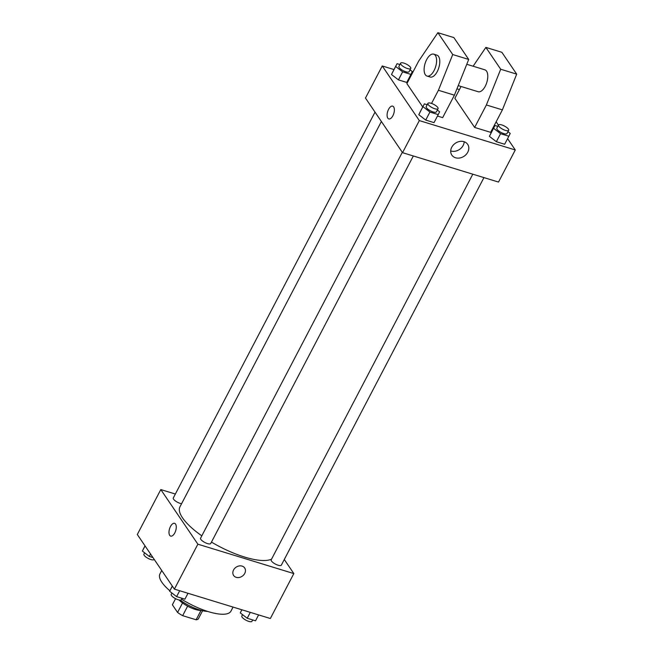 <?xml version="1.0" encoding="UTF-8"?>
<svg xmlns="http://www.w3.org/2000/svg" width="654" height="654" viewBox="0 0 654 654"><rect width="100%" height="100%" fill="white"/><g stroke="black" fill="none" stroke-linecap="round" stroke-linejoin="round"><path stroke-width="0.98" d="M201.007 610.444L196.126 619.779A14.78 4.676 27.6 0 0 198.366 618.815L202.601 610.713M196.126 619.779L182.662 615.659A14.78 4.676 27.6 0 1 177.577 612.446L172.378 604.786L175.566 598.68M187.624 606.168L182.662 615.659M182.531 602.972L177.577 612.446M201.399 610.427A15.271 4.831 -152.4 0 1 195.35 609.454A15.271 4.831 -152.4 0 1 179.041 599.98M207.473 611.367A22.906 7.251 -152.4 0 1 199.503 609.888A22.906 7.251 -152.4 0 1 180.21 600.119M233.069 607.084L230.96 611.114A40.082 12.688 -152.4 0 1 208.422 611.662A40.082 12.688 -152.4 0 1 181.591 599.236M169.885 590.791A40.082 12.688 -152.4 0 1 159.919 573.975L161.742 570.484M284.286 559.513L293.834 573.574L270.347 618.504L174.389 589.115L137.307 534.498L160.802 489.568L175.362 494.032M293.834 573.574L197.876 544.185L174.389 589.115M233.552 570.002A6.679 5.461 -34.2 0 1 239.07 565.963A6.679 5.461 -34.2 0 1 244.67 567.966A6.679 5.461 -34.2 0 1 242.209 576.231A6.679 5.461 -34.2 0 1 233.617 575.471A6.679 5.461 -34.2 0 1 233.552 570.002M381.388 121.505L179.956 506.817A53.44 16.914 27.6 0 0 182.54 517.854A53.44 16.914 27.6 0 0 201.808 535.847M211.471 542.092A53.44 16.914 27.6 0 0 271.565 559.137M197.876 544.185L160.802 489.568M472.801 174.193L271.197 559.832A5.723 1.815 27.6 0 0 271.475 561.018A5.723 1.815 27.6 0 0 276.797 564.737A5.723 1.815 27.6 0 0 281.343 565.138L483.944 177.61M402.308 152.317L200.574 538.201A5.723 1.815 27.6 0 0 200.852 539.386A5.723 1.815 27.6 0 0 206.173 543.106A5.723 1.815 27.6 0 0 210.727 543.507L413.32 155.979M181.575 503.711A5.723 1.815 -152.4 0 1 175.762 501.209A5.723 1.815 -152.4 0 1 173.285 498.005L375.02 112.12M175.566 524.099A6.679 3.221 107 0 1 175.297 531.816A6.679 3.221 107 0 1 170.669 536.1A6.679 3.221 107 0 1 169.549 528.775A6.679 3.221 107 0 1 174.585 523.331A6.679 3.221 107 0 1 175.566 524.099M170.678 536.1A6.679 3.221 107 0 1 169.558 528.775A6.679 3.221 107 0 1 174.585 523.331M244.67 567.966A6.679 5.461 -34.2 0 1 242.209 576.231A6.679 5.461 -34.2 0 1 233.617 575.471M507.594 138.648L515.287 149.979L498.511 182.065L402.553 152.676L365.472 98.059L382.255 65.972L393.986 69.569M451.734 147.264A9.573 7.823 -34.2 0 1 459.656 141.477A9.573 7.823 -34.2 0 1 467.684 144.346A9.573 7.823 -34.2 0 1 464.152 156.192A9.573 7.823 -34.2 0 1 451.84 155.104A9.573 7.823 -34.2 0 1 451.734 147.264M515.287 149.979L419.328 120.589L402.553 152.676M450.712 150.919A9.573 7.823 145.8 0 0 464.209 141.755M496.149 121.799L498.438 125.167M410.786 74.711L411.44 74.916M456.942 88.846L459.419 89.606M392.891 115.717A6.679 3.221 107 0 1 388.77 118.922A6.679 3.221 107 0 1 387.65 111.589A6.679 3.221 107 0 1 392.678 106.144A6.679 3.221 107 0 1 392.891 115.717M419.328 120.589L382.255 65.972M392.686 106.144A6.679 3.221 -73 0 0 387.65 111.589A6.679 3.221 -73 0 0 388.77 118.922M489.413 136.343L490.786 133.522L489.413 136.343L496.353 141.714L489.413 136.343L494.98 125.494L497.808 126.361M504.659 144.256L496.353 141.714L504.659 144.256L508.853 136.236L500.547 133.686L493.606 128.323M391.501 74.515L392.874 71.695L391.501 74.515L398.441 79.886L391.501 74.515L397.068 63.667L399.896 64.533M406.747 82.429L398.441 79.886L406.747 82.429L410.941 74.409L402.635 71.858L395.695 66.495M418.797 114.712L420.17 111.891L418.797 114.712L425.729 120.083L418.797 114.712L424.364 103.863L427.193 104.73M434.035 122.625L425.729 120.083L434.035 122.625L438.237 114.605L429.923 112.055L422.991 106.692M474.649 127.44L486.388 104.975L500.694 69.242L485.865 47.399L501.855 52.295L516.693 74.139L502.386 109.872L490.639 132.337L474.649 127.44L454.873 98.313L461.054 86.483M422.746 106.954L406.894 83.614L418.642 61.149L437.886 32.7L453.876 37.597L468.714 59.449L454.407 95.173L442.66 117.638L437.477 116.052M458.233 85.625L478.18 91.732A11.453 5.518 -73 0 0 486.813 82.396A11.453 5.518 -73 0 0 484.892 69.831L466.776 64.28M485.865 47.399L473.12 66.226M433.716 54.159L436.913 55.14A11.453 5.518 107 0 1 437.264 71.548A11.453 5.518 107 0 1 430.209 77.033L427.005 76.06A11.453 5.518 107 0 1 425.084 63.487A11.453 5.518 107 0 1 433.716 54.159A11.453 5.518 107 0 1 434.068 70.567A11.453 5.518 107 0 1 427.005 76.06M437.886 32.7L452.723 54.544L438.417 90.277L431.542 103.43M502.386 109.872L486.388 104.975M516.693 74.139L500.694 69.242M468.714 59.449L452.723 54.544M454.407 95.173L438.417 90.277M152.962 557.551L149.3 556.431L142.368 551.06L145 545.828M150.567 554.02L149.3 556.431M145.057 545.91L142.368 551.06M144.632 552.818L143.929 554.167A5.723 1.815 27.6 0 0 144.199 555.352A5.723 1.815 27.6 0 0 149.529 559.064A5.723 1.815 27.6 0 0 154.074 559.472L154.156 559.309M187.992 593.276L184.902 599.178L176.596 596.628L169.656 591.257L172.296 586.025M179.678 590.734L176.596 596.628M172.354 586.107L169.656 591.257M171.92 593.014L171.217 594.363A5.723 1.815 27.6 0 0 171.495 595.549A5.723 1.815 27.6 0 0 176.817 599.26A5.723 1.815 27.6 0 0 181.362 599.669L182.074 598.312M258.608 614.907L255.526 620.809L247.22 618.259L240.28 612.896L241.817 609.765M250.302 612.365L247.22 618.259M241.898 609.79L240.28 612.896M242.544 614.646L241.841 615.994A5.723 1.815 27.6 0 0 242.119 617.18A5.723 1.815 27.6 0 0 247.441 620.891A5.723 1.815 27.6 0 0 251.986 621.3L252.697 619.943M410.05 69.831L412.314 71.58L410.941 74.409M400.608 63.176L398.932 66.381A5.723 1.815 27.6 0 0 399.21 67.566A5.723 1.815 27.6 0 0 404.532 71.286A5.723 1.815 27.6 0 0 409.077 71.687L410.761 68.482A5.723 1.815 27.6 0 0 406.526 64.223A5.723 1.815 27.6 0 0 400.608 63.176A5.723 1.815 27.6 0 0 400.886 64.362A5.723 1.815 27.6 0 0 406.208 68.073A5.723 1.815 27.6 0 0 410.761 68.482M402.635 71.858L398.441 79.886M397.068 63.667L392.874 71.695M437.346 110.027L439.611 111.777L438.237 114.605M427.904 103.373L426.22 106.577A5.723 1.815 27.6 0 0 426.498 107.763A5.723 1.815 27.6 0 0 431.82 111.482A5.723 1.815 27.6 0 0 436.373 111.883L438.049 108.678A5.723 1.815 27.6 0 0 433.815 104.419A5.723 1.815 27.6 0 0 427.904 103.373A5.723 1.815 27.6 0 0 428.174 104.558A5.723 1.815 27.6 0 0 433.504 108.27A5.723 1.815 27.6 0 0 438.049 108.678M429.923 112.055L425.729 120.083M424.364 103.863L420.17 111.891M507.962 131.658L510.226 133.408L508.853 136.236M498.52 125.004L496.844 128.217A5.723 1.815 27.6 0 0 497.122 129.394A5.723 1.815 27.6 0 0 502.444 133.114A5.723 1.815 27.6 0 0 506.989 133.522L508.673 130.31A5.723 1.815 27.6 0 0 504.438 126.05A5.723 1.815 27.6 0 0 498.52 125.004A5.723 1.815 27.6 0 0 498.798 126.189A5.723 1.815 27.6 0 0 504.12 129.909A5.723 1.815 27.6 0 0 508.673 130.31M500.547 133.686L496.353 141.714M494.98 125.494L490.786 133.522"/></g></svg>
